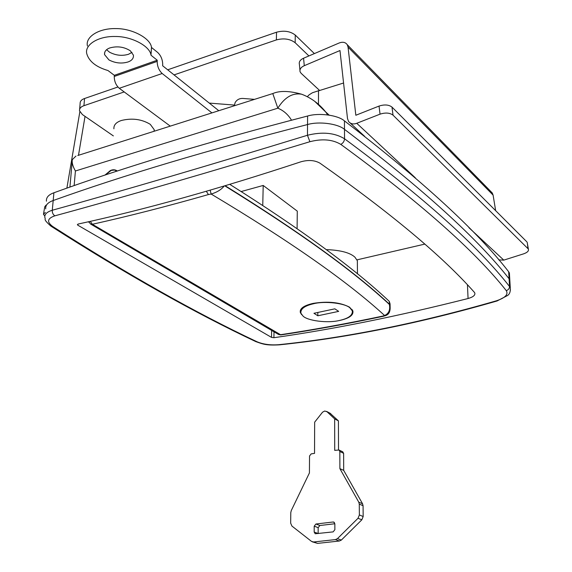<?xml version="1.0" encoding="UTF-8"?>
<svg xmlns="http://www.w3.org/2000/svg" width="572" height="572" viewBox="0 0 572 572"><rect width="100%" height="100%" fill="white"/><g stroke="black" fill="none" stroke-linecap="round" stroke-linejoin="round"><path stroke-width="0.86" d="M106.599 49.721L109.538 52.195C115.816 55.477 122.151 56.163 128.543 54.261L131.982 52.359M130.359 50.829L133.433 55.177C133.705 58.315 131.889 60.582 127.992 61.976C121.579 63.864 115.229 63.177 108.937 59.917L104.547 54.605C104.297 51.544 106.07 49.321 109.874 47.919C117.31 45.874 124.138 46.847 130.359 50.829M119.291 88.288C115.952 85.285 114.278 81.346 114.257 76.462L157.178 61.39C157.25 66.359 158.923 70.399 162.183 73.509L119.291 88.288L170.27 126.126M218.804 110.711L162.641 65.766L162.705 64.607C162.634 59.695 160.975 55.656 157.715 52.495L151.523 47.476L150.987 55.041C149.893 45.967 131.31 36.315 115.472 36.501C97.976 35.957 84.42 44.952 86.78 53.768C89.075 61.461 96.139 67.053 107.979 70.535L114.343 75.318L114.257 76.462M157.178 61.39L157.243 60.224L114.343 75.318M157.243 60.224L151.029 55.248M211.933 112.891L162.183 73.509M151.523 47.476L151.48 47.276C150.393 38.131 131.867 28.414 116.073 28.6C98.634 28.057 85.099 37.116 87.452 46.003M254.519 99.364L243.164 98.455C239.554 98.255 236.872 99.642 235.121 102.617L234.527 105.084L209.28 103.089M334.849 523.752L319.87 525.504L318.168 527.649L318.146 533.583M333.111 522L315.923 524.016L314.207 526.176L314.178 532.06L315.215 533.755L333.126 531.888L334.863 529.708L334.849 523.766L333.848 522.093L333.111 522L334.398 522.493M359.373 514.957L359.273 504.104L358.78 502.18L339.89 468.64L339.825 451.494L339.039 450.021L334.713 450.364L334.656 418.897L327.012 411.74L324.689 411.018L322.536 412.197L314.664 422.165L314.528 453.382L311.197 453.875L309.531 455.998L309.423 472.93L291.298 510.517L290.783 512.591L290.662 523.144L291.927 526.061L311.504 541.391L313.585 541.984L335.442 539.589L337.444 538.645L358.022 518.275L359.373 514.957L363.177 516.516L363.063 505.705L362.569 503.796L343.7 470.391L343.622 453.324L342.678 451.78M312.305 541.834L317.567 543.386L339.346 541.019L341.348 540.075L361.833 519.819L363.177 516.516M338.517 449.849L338.424 420.863L330.001 413.198M341.348 540.075L337.444 538.645M330.795 413.728L327.012 411.74M338.424 420.863L334.656 418.897M343.7 470.391L339.89 468.64M302.945 315.98C307.25 320.756 327.67 323.394 339.239 320.506C348.484 318.504 352.845 315.286 352.302 310.868L350.043 307.979C345.552 303.282 324.853 300.758 313.542 303.746C304.59 305.798 300.372 308.952 300.901 313.199L302.945 315.98M317.832 315.78L313.942 313.284L334.849 308.837L338.674 311.375L317.832 315.78L317.839 312.455M357.371 263.864L357.343 260.696L354.89 257.143C350.186 252.86 341.262 250.372 328.121 249.685L326.312 249.678M301.68 314.664L300.35 312.584C299.492 308.58 303.789 305.505 313.249 303.367C327.949 301.036 340.018 302.288 349.463 307.121L352.852 310.825C353.739 315.151 349.285 318.375 339.503 320.492M389.482 303.796L390.061 303.846L389.36 304.154L389.253 301.337L388.259 300.429M386.121 315.408L384.606 315.515C388.838 313.513 390.419 309.817 389.368 304.433L390.161 309.023M224.174 186.05C221.307 189.632 216.967 192.299 211.154 194.051L210.146 190.19M241.212 191.534L263.199 185.45L262.755 205.391M263.199 185.45L297.283 211.132L297.097 228.6M43.572 213.585L44.766 206.764L46.053 205.119M45.36 212.441L43.451 214.278L44.816 216.037M78.493 155.291L85.035 116.366M79.844 111.79L66.881 188.152M295.259 35.056L295.166 42.736C290.14 38.91 283.876 37.966 276.383 39.911L276.526 32.218C284.005 30.259 290.247 31.203 295.259 35.056L314.393 53.596M79.651 109.123L80.13 103.596C80.016 101.265 81.489 99.571 84.549 98.513L83.934 105.698C80.866 106.742 79.386 108.423 79.508 110.739L82.411 114.564L113.363 135.907M83.934 105.698L124.203 91.935M174.052 74.896L276.383 39.911M276.526 32.218L167.689 69.805M117.903 87.001L84.549 98.513M295.166 42.736L308.93 55.934M105.176 175.039L111.261 170.392L114.543 170.041L117.088 171.114M496.439 300.793C505.248 297.869 508.522 294.473 506.27 290.612C474.531 250.522 419.369 201.78 340.783 144.38C332.518 139.446 322.215 138.553 309.888 141.713C210.024 172.036 125.011 196.739 54.862 215.83C47.276 218.404 46.597 221.986 52.831 226.569C127.577 274.438 195.617 312.827 256.957 341.734C263.113 344.344 270.384 345.331 278.771 344.687C347.061 337.637 419.619 323.001 496.439 300.793L497.047 300.979L507.564 295.495C509.688 294.094 510.589 291.505 510.274 287.709L509.809 279.944L509.952 282.325L509.809 279.944L509.08 278.757C477.563 238.495 422.694 188.703 344.487 129.365C337.866 123.652 318.99 121.157 307.536 124.546C208.229 149.986 123.445 175.311 53.189 200.522C47.848 202.424 45.352 205.205 45.703 208.852C45.352 205.205 47.848 202.424 53.189 200.522L52.281 210.253C122.429 190.862 207.493 165.866 307.457 135.264C322.286 131.596 334.641 132.761 344.537 138.774C422.965 196.804 477.963 246.046 509.538 286.508L510.274 287.709L510.396 290.254M509.538 275.354L509.395 272.951L508.665 271.75C477.177 231.059 422.436 180.766 344.437 120.878C337.837 115.108 319.019 112.591 307.6 116.016C208.58 141.706 124.017 167.296 53.911 192.771C48.577 194.695 46.089 197.504 46.432 201.187M393.028 115.158C389.825 112.755 385.492 112.427 380.044 114.157L379.036 106.077C384.47 104.333 388.788 104.669 391.984 107.093L393.028 115.158L528.02 248.698L527.348 243.229M468.918 227.67L503.789 260.124L523.609 253.846C527.277 252.552 528.871 251.008 528.392 249.192L528.02 248.698M299.921 70.034L299.399 64.386C298.791 61.833 300.178 59.781 303.568 58.222L304.283 65.694C300.879 67.246 299.485 69.284 300.093 71.822L301.151 73.33L319.634 90.49M503.789 260.124L498.727 259.888M304.283 65.694L339.975 50.536L347.497 118.547L348.57 121.507C350.65 123.945 353.374 124.546 356.749 123.287L380.044 114.157M490.883 191.548L492.292 192.993L493.093 195.102L348.048 47.111L347.24 44.688C345.445 42.199 342.75 41.634 339.139 43L303.568 58.222M379.036 106.077L355.834 115.258L348.048 47.111M495.659 210.668L493.093 195.102M526.819 241.806L391.984 107.093M104.933 175.118L110.389 170.542C112.927 169.383 115.244 169.548 117.339 171.028M154.254 131.217L154.183 129.637L150.272 124.331C141.749 119.169 132.153 117.882 121.478 120.463C116.18 122.215 113.656 124.996 113.892 128.8M319.548 90.412L312.412 92.757L309.195 94.78L307.271 96.718M52.831 226.569L50.865 226.097C42.407 218.511 46.175 219.877 44.866 217.589C44.316 214.393 46.79 211.947 52.281 210.253C52.152 212.741 53.017 214.6 54.862 215.83M303.51 94.973L301.623 94.216C292.528 92.678 284.599 97.34 277.835 108.187L272.787 93.558L77.778 155.512M424.731 244.122L357.007 259.852M77.878 225.225L77.37 224.696L78.121 224.052C144.287 209.767 218.568 189.01 300.979 161.776C308.38 159.724 314.714 160.189 319.97 163.177C391.176 213.399 442.635 256.435 474.338 292.285L474.824 293.036C475.325 295.259 473.073 297.09 468.068 298.52C397.869 316.259 333.147 329.322 273.909 337.709L271.514 337.387L77.878 225.225L77.978 224.088M357.936 130.151L357.943 131.16M318.461 104.14L318.504 90.841L343.565 83.011M75.969 156.063L72.344 159.588C71.736 162.512 72.758 166.316 75.411 170.992L74.145 185.607M509.395 272.951L509.809 279.944L509.08 278.757C477.563 238.495 422.694 188.703 344.487 129.365C337.866 123.652 318.99 121.157 307.536 124.546C208.229 149.986 123.445 175.311 53.189 200.522L53.911 192.771M319.87 525.504L315.923 524.016M318.146 533.512L314.178 532.06M318.168 527.649L314.207 526.176M363.063 505.705L359.273 504.104M361.833 519.819L358.022 518.275M339.346 541.019L335.442 539.589M317.567 543.386L313.585 541.984M343.622 453.324L339.825 451.494M362.569 503.796L358.78 502.18M90.297 221.343L92.349 224.281L280.916 334.92M383.419 316.259L382.661 316.101C346.868 323.659 312.691 329.88 280.123 334.77L278.392 334.391L90.798 224.153M382.661 316.101L384.606 315.515C347.654 281.581 289.832 241.091 211.154 194.051L208.422 194.559C167.417 206.278 128.721 216.187 92.349 224.281L90.469 223.959L88.846 221.671M208.422 194.559L206.335 191.291M224.81 185.857C298.706 231.538 353.553 271.064 389.368 304.433L389.36 304.154C353.603 270.899 298.877 231.431 225.182 185.75M344.437 120.878L344.537 138.774C344.33 141.313 343.086 143.179 340.783 144.38M307.6 116.016L307.457 135.264L309.888 141.713M508.665 271.75L509.538 286.508C509.452 288.56 508.358 289.925 506.27 290.612M356.749 123.287L415.343 177.82M278.771 344.687L279.3 344.852C347.633 337.809 420.213 323.187 497.047 300.979L497.204 300.936M255.827 341.62C262.905 344.101 266.073 345.56 279.3 344.852L279.415 344.844M256.957 341.734L255.648 341.534C194.394 312.691 126.262 274.295 51.237 226.34M271.643 330.43L271.514 337.387M274.017 331.817L273.909 337.709M467.453 284.935L468.068 298.52M314.7 101.301L325.74 112.012L327.656 114.886M291.513 120.184C288.066 114.493 283.512 110.496 277.835 108.187L75.411 170.992M104.733 52.224L104.547 54.605M150.987 55.041L151.48 47.276M326.569 411.397L330.351 413.384M339.039 450.021L342.828 451.851M352.295 309.717L352.302 310.868M357.343 260.696L357.471 273.931M300.372 310.267L300.35 312.584M229.787 184.37C300.851 229.143 354.004 268.132 389.253 301.337L390.061 303.846L390.125 306.771C390.383 311.497 388.917 314.428 385.735 315.572L383.269 316.295C347.497 323.845 313.334 330.058 280.766 334.942L278.671 334.556M89.053 222.451L88.588 221.729M528.392 249.192L527.184 242.299M364.643 136.343L350.314 123.116M492.292 192.993L347.24 44.688M154.183 129.637L154.082 131.274M272.873 93.529C279.708 90.562 289.289 90.791 301.623 94.216M329.143 115.101L325.74 112.012C319.09 103.711 311.061 97.776 301.644 94.223M69.927 187.08L72.136 161.94"/></g></svg>
